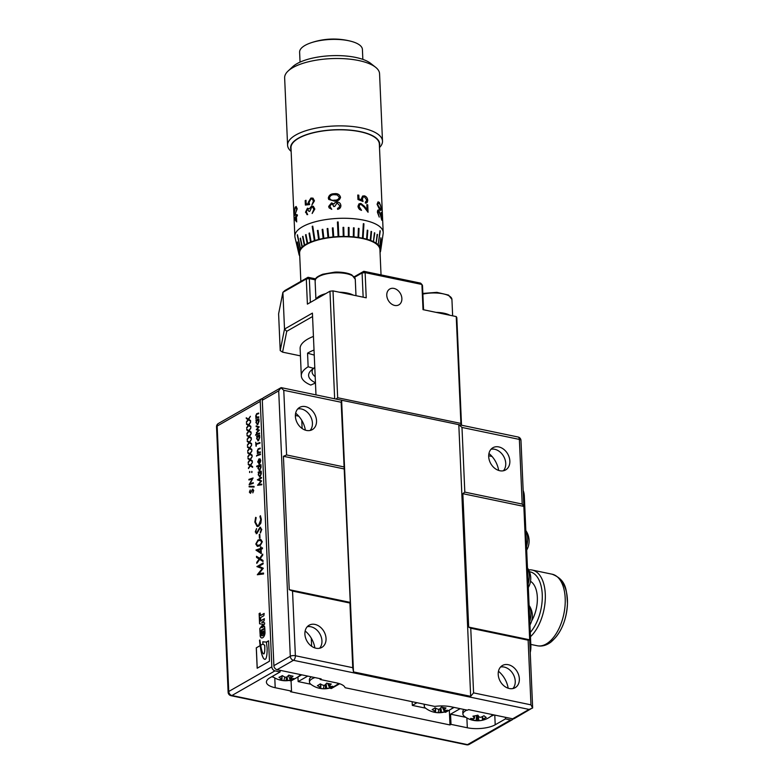<?xml version="1.0" encoding="UTF-8"?>
<svg xmlns="http://www.w3.org/2000/svg" width="784" height="784" viewBox="0 0 784 784"><rect width="100%" height="100%" fill="white"/><g stroke="black" fill="none" stroke-linecap="round" stroke-linejoin="round"><path stroke-width="1.18" d="M290.501 675.641L290.776 678.199A4.547 1.646 177.5 0 1 290.923 678.542A4.547 1.646 177.5 0 1 290.923 678.679A21.756 15.602 -116 0 0 293.735 678.513A21.776 15.131 70.6 0 1 292.109 679.493A21.776 15.131 70.6 0 1 290.354 680.169L288.414 675.534M290.776 678.199A21.756 12.965 -75.7 0 0 293.04 676.18A21.776 10.447 38.2 0 1 288.826 675.112A21.756 12.965 104.3 0 1 286.562 677.131A4.547 1.646 177.5 0 0 285.229 677.239A21.756 15.602 -116 0 1 282.338 675.612A21.776 8.095 -50.3 0 1 280.594 676.572A21.776 8.095 -50.3 0 1 278.947 677.268A21.756 15.602 64 0 0 281.848 678.895A4.547 1.646 177.5 0 0 281.838 678.944A4.547 1.646 177.5 0 0 281.985 679.375A21.756 12.965 104.3 0 1 279.653 679.601A21.776 17.483 -76.3 0 0 283.857 680.669A21.756 12.965 -75.7 0 0 286.199 680.443A4.547 1.646 177.5 0 0 287.532 680.336A21.756 15.602 64 0 0 290.354 680.169M466.99 710.088A15.347 5.557 177.5 0 0 462.913 714.106A15.347 5.557 177.5 0 0 464.265 716.253A21.923 21.923 0 0 0 464.402 716.351A21.923 21.923 0 0 0 492.421 715.028A15.347 5.557 177.5 0 0 492.783 714.665M477.133 715.341L477.544 720.476A4.547 1.646 177.5 0 1 476.29 720.359A21.756 18.571 -52.9 0 1 472.919 720.143A21.776 10.809 -73.3 0 1 471.733 719.447A21.776 10.809 -73.3 0 1 470.665 718.448A21.756 18.571 127.1 0 0 474.036 718.663A4.547 1.646 177.5 0 1 474.506 718.183L474.496 715.919M477.544 720.476A21.756 8.144 78.5 0 0 479.034 720.731A21.776 20.149 69.2 0 0 483.944 719.732A21.756 8.144 -101.5 0 1 482.464 719.477A4.547 1.646 177.5 0 0 482.924 719.006A21.756 18.571 -52.9 0 0 486.227 717.429A21.776 3.773 53.8 0 1 485.169 716.703A21.776 3.773 53.8 0 1 483.973 715.733A21.756 18.571 127.1 0 1 480.68 717.301A4.547 1.646 177.5 0 0 479.426 717.184A21.756 8.144 -101.5 0 1 477.858 715.135A21.776 13.112 -29.3 0 1 472.948 716.135A21.756 8.144 78.5 0 0 474.506 718.183M295.382 415.481L298.724 416.177M492.038 456.474L488.687 455.769M301.703 674.838L291.07 680.914L288.924 680.473M273.675 677.268A20.1 7.281 -2.5 0 1 271.764 676.729M460.159 708.667L450.555 714.165L465.823 717.34M491.009 716.213A20.1 7.281 177.5 0 0 494.077 714.939M464.03 709.471A15.347 5.557 177.5 0 0 462.815 711.774L462.913 714.106M257.779 424.536L255.937 422.605L256.456 420.322L255.878 419.901L258.906 418.891L259.063 421.371L257.779 424.536L257.054 424.683M259.543 433.63L256.515 434.64L256.495 434.032L259.524 433.023L259.543 433.63M258.485 440.677L256.642 438.746L257.162 436.463L256.574 436.041L259.612 435.032L259.769 437.511L258.485 440.677L257.76 440.824M260.366 452.486L257.338 453.485L257.809 452.711L257.191 451.202L258.132 448.84L260.18 448.115L260.21 448.732L258.161 449.457L257.554 451.035L259.024 452.309L260.347 451.868L260.366 452.486M258.318 452.427L260.347 451.927M256.486 456.131L256.78 455.426M259.778 470.351L257.936 468.43L258.465 466.137L256.682 466.745L256.652 466.127L260.905 464.696L261.062 467.186L259.778 470.351L259.063 470.498M257.358 479.867L261.454 477.436L261.484 478.044L258.651 479.671L261.611 480.945L258.7 484.512L261.748 484.13L261.778 484.767L257.593 485.276L260.876 481.19L257.358 479.779M248.597 425.585L246.695 428.231L248.244 425.369L246.519 424.271L246.49 423.517L248.606 424.869L250.625 422.047L248.949 425.085L250.811 426.271L250.851 427.015L248.597 425.585L250.841 426.966M249.096 437.1L247.195 439.755L248.753 436.884L246.989 435.042L249.106 436.384L251.135 433.562L249.459 436.61L251.321 437.795L251.35 438.54L249.096 437.1L251.35 438.481M249.596 448.624L247.705 451.27L249.253 448.399L247.528 447.301L247.499 446.557L249.606 447.899L251.635 445.087L249.959 448.125L251.821 449.31L251.85 450.055L249.596 448.624L251.85 450.006M250.106 460.139L248.205 462.785L249.753 459.924L248.028 458.826L247.999 458.072L250.116 459.424L252.134 456.602L250.459 459.64L252.321 460.825L252.36 461.57L250.106 460.139L252.35 461.521M251.929 472.527L251.762 471.4L251.811 472.507M251.674 472.36L252.017 471.556M252.252 478.877L248.959 479.984L248.93 479.367L253.075 477.975L249.978 483.797L253.281 482.689L253.301 483.297L249.155 484.688L252.252 478.877L249.155 484.541M249.753 492.078L250.498 492.695L249.871 492.107L250.498 492.695L252.595 489.167L253.722 490.47L252.83 492.871L253.35 490.578L252.517 489.745L250.419 493.263L249.381 492.205L250.204 489.99L249.753 492.078L250.37 492.666L252.948 489.059M256.388 532.767L257.593 531.866L259.906 527.377L261.787 529.367L260.445 532.973L261.229 529.523L259.974 528.269L256.829 533.561L255.27 531.964L256.505 528.641L255.829 531.777L256.76 532.659L259.906 527.377L260.611 527.24M260.553 528.181L259.974 528.269M256.829 533.561L256.172 533.708M260.131 545.752L257.368 546.409L255.8 544.057L258.005 540L260.729 539.392L262.326 541.744L260.131 545.752M259.651 559.394L256.799 563.363L256.76 562.363L259.132 559.061L256.544 557.414L256.495 556.287L259.661 558.306L262.699 554.082L262.748 555.082L260.19 558.639L262.983 560.423L263.032 561.54L259.651 559.394L263.022 561.491M262.875 644.056L260.651 645.33A53.577 28.704 -78.2 0 1 260.592 644.958A13.759 7.37 -78.2 0 0 260.357 643.497A8.693 4.655 -78.2 0 0 260.161 642.194A111.093 59.525 -78.2 0 1 260.004 640.989A7.909 4.234 -78.2 0 1 259.896 639.999L259.533 640.205A7.115 3.812 -78.2 0 0 259.612 641.145A117.237 62.818 -78.2 0 1 259.778 642.772A34.917 18.708 -78.2 0 0 259.847 643.321A15.582 8.35 -78.2 0 0 260.014 644.683A13.22 7.085 -78.2 0 0 260.112 645.634L256.28 647.829L257.172 668.242L269.48 661.206L268.589 640.793L266.344 642.067L262.777 641.792L262.934 644.066L260.651 645.33M271.832 666.841L260.239 401.408L217.158 426.055L228.752 691.478L271.832 666.841A3.655 2.783 60.2 0 0 274.998 670.869L231.917 695.516L467.519 744.624L510.6 719.986L505.464 718.908L495.204 724.779A20.1 7.281 177.5 0 1 467.313 727.768L450.996 724.367L449.977 724.955L290.492 691.713L291.521 691.125L275.204 687.725A20.1 7.281 -2.5 0 1 266.413 682.149A20.1 7.281 -2.5 0 1 269.882 677.807L280.133 671.937L274.998 670.869M260.102 635.716A4.43 2.372 -78.2 0 0 261.621 637.951A4.43 2.372 -78.2 0 0 265.002 632.913L264.816 628.65L261.797 630.375L261.974 634.481L262.993 633.247L262.914 631.551L263.855 631.012L263.963 633.501A3.009 1.617 -78.2 0 1 261.856 635.785A3.009 1.617 -78.2 0 1 261.101 635.148L260.935 631.483L259.916 631.414L260.219 635.736A4.43 2.372 -78.2 0 0 261.68 637.96M264.081 620.918L264.375 618.694L259.484 621.496L259.582 623.799L263.022 624.28L259.788 628.572L259.886 630.885L264.786 628.082L264.482 626.259L261.856 627.7L264.61 623.986L264.561 622.79L261.621 622.329L264.081 620.918M263.855 615.714L264.159 613.431L260.494 615.528L260.161 613.039L259.132 613.568L259.455 620.938L260.68 620.242L260.562 617.596L263.855 615.714M256.946 566.636L263.091 562.981L263.13 563.892L258.877 566.332L263.316 568.243L258.955 573.594L263.532 573.026L263.571 573.976L257.299 574.75L262.209 568.606L256.936 566.499M256.064 550.29L260.513 548.437L261.013 546.86L261.072 548.241L262.424 547.791L262.464 548.712L261.111 549.172L261.307 553.671L256.054 549.927M259.984 538.059L259.426 538.265L259.259 534.453L259.818 534.257L259.984 538.059M254.839 522.095L255.643 517.342L256.182 517.656L255.398 521.928L257.328 525.564L258.583 525.319L260.798 519.704L259.935 516.538L260.396 515.696L261.346 519.341L260.856 523.144L258.642 526.221L257.123 526.534L254.839 522.095L255.76 517.362M249.145 486.874L249.116 486.227L254.036 486.423L254.065 487.07L249.145 486.874M249.792 472.546L249.626 471.419L249.675 472.517M249.537 472.38L249.871 471.566M250.351 465.902L248.459 468.548L250.008 465.676L248.283 464.579L248.254 463.834L250.361 465.177L252.389 462.354L250.713 465.402L252.575 466.588L252.605 467.333L250.351 465.902L252.605 467.284M249.851 454.377L247.95 457.023L249.508 454.161L247.744 452.319L249.861 453.662L251.889 450.839L250.214 453.887L252.076 455.063L252.105 455.818L249.851 454.377L252.105 455.759M249.351 442.862L247.45 445.508L248.998 442.646L247.274 441.549L247.244 440.794L249.361 442.147L251.38 439.324L249.704 442.362L251.566 443.548L251.605 444.293L249.351 442.862L251.595 444.244M248.842 431.347L246.95 433.993L248.499 431.122L246.774 430.024L246.744 429.279L248.861 430.622L250.88 427.809L249.204 430.847L251.066 432.033L251.096 432.778L248.842 431.347L251.096 432.729M248.342 419.832L246.441 422.478L247.999 419.607L246.235 417.764L248.352 419.107L250.38 416.284L248.704 419.332L250.566 420.518L250.596 421.263L248.342 419.832L250.596 421.204M260.063 476.799L258.22 474.869L258.74 472.595L258.152 472.164L261.19 471.155L261.346 473.644L260.063 476.799L259.337 476.946M259.494 463.893L257.652 461.952L259.19 458.826L259.386 463.324L260.18 462.393L260.112 458.895L260.788 460.757L259.494 463.893L258.769 464.03M260.464 454.573L257.436 455.582L257.407 454.965L260.435 453.956L260.464 454.573M256.27 446.155L255.721 442.264L256.162 443.803L259.935 442.529L259.965 443.146L256.192 444.42L256.27 446.155M255.574 435.189L255.868 434.493M259.396 430.112L256.456 433.17L258.485 430.396L256.299 429.632L258.377 427.241L256.172 426.623L256.143 425.947L259.249 426.819L257.162 429.318L259.396 430.112M258.838 417.402L255.809 418.411L256.28 417.637L255.653 416.128L256.603 413.766L258.651 413.041L258.671 413.648L256.633 414.383L256.025 415.961L257.495 417.225L258.808 416.794L258.838 417.402M256.78 417.353L258.818 416.853M266.344 642.067L268.589 640.832M260.709 645.34A53.577 28.704 -78.2 0 0 260.915 646.496A11.29 6.047 -78.2 0 1 261.131 647.692A9.183 4.92 -78.2 0 0 261.435 649.083A139.719 74.862 -78.2 0 1 261.787 650.465A40.856 21.893 -78.2 0 1 262.268 651.955A11.731 6.292 -78.2 0 0 262.787 653.082A4.616 2.47 -78.2 0 0 263.375 653.797A1.421 0.764 -78.2 0 0 263.561 653.885A1.421 0.764 -78.2 0 0 263.806 653.866A1.029 0.549 -78.2 0 0 264.286 653.092A5.429 2.911 -78.2 0 0 264.678 650.916A11.025 5.909 -78.2 0 0 264.767 648.348A34.084 18.257 -78.2 0 0 264.708 645.31L262.934 644.066M505.396 717.291L505.464 718.908M510.6 719.986A3.655 2.783 60.2 0 0 512.266 719.751A3.655 2.783 60.2 0 0 513.118 718.859M449.977 724.955L449.33 710.147M450.555 714.165L450.996 724.367M311.64 646.3L311.287 638.166M302.134 428.505L301.771 420.381M291.07 680.914L291.521 691.125M262.65 398.576A3.655 2.783 60.2 0 0 261.444 398.87A3.655 2.783 60.2 0 0 260.239 401.408M280.064 670.32L280.133 671.937M260.112 645.634L256.339 647.839L257.23 668.213M261.337 652.366L261.395 652.376A28.057 15.033 -78.2 0 1 261.023 650.651A58.192 31.184 -78.2 0 1 260.739 648.995L260.68 648.985A58.192 31.184 -78.2 0 0 260.964 650.642A28.057 15.033 -78.2 0 0 261.337 652.366A18.228 9.771 -78.2 0 0 261.729 653.983A297.93 159.642 -78.2 0 0 262.052 655.11A22.187 11.887 -78.2 0 0 262.62 656.61A24.814 13.299 -78.2 0 0 263.346 658.109A8.859 4.743 -78.2 0 0 264.326 659.138A2.999 1.607 -78.2 0 0 264.718 659.324A2.999 1.607 -78.2 0 0 265.315 659.246A1.744 0.931 -78.2 0 0 266.031 658.305A6.733 3.606 -78.2 0 0 266.717 655.855A20.6 11.035 -78.2 0 0 267.05 652.611A35.064 18.787 -78.2 0 0 267.128 650.25A208.103 111.504 -78.2 0 1 267.148 648.162L266.413 642.086M260.68 648.985A16.748 8.977 -78.2 0 0 260.435 647.545A8.448 4.528 -78.2 0 1 260.259 646.232A13.22 7.085 -78.2 0 1 260.17 645.653M266.864 642.125L262.895 641.812L262.934 644.105M259.778 642.772L259.906 642.802A34.917 18.708 -78.2 0 0 259.965 643.35A15.582 8.35 -78.2 0 0 260.141 644.703L260.014 644.683M260.141 644.703A13.22 7.085 -78.2 0 0 260.317 646.251L260.259 646.232M259.906 642.802A117.237 62.818 -78.2 0 0 259.729 641.165L259.612 641.145M259.729 641.165A7.115 3.812 -78.2 0 1 259.661 640.224L259.533 640.205M263.865 653.876A1.029 0.549 -78.2 0 0 264.355 653.111L264.286 653.092M264.355 653.111A5.429 2.911 -78.2 0 0 264.737 650.926L264.678 650.916M264.737 650.926A11.025 5.909 -78.2 0 0 264.825 648.358L264.767 648.348M264.825 648.358A34.084 18.257 -78.2 0 0 264.767 645.32L264.708 645.31M263.003 644.115L264.767 645.32M261.395 652.376A18.228 9.771 -78.2 0 0 261.787 653.993A297.93 159.642 -78.2 0 0 262.121 655.12A22.187 11.887 -78.2 0 0 262.679 656.62A24.814 13.299 -78.2 0 0 263.404 658.119A8.859 4.743 -78.2 0 0 264.384 659.148L264.326 659.138M260.739 648.995A16.748 8.977 -78.2 0 0 260.494 647.555L260.435 647.545M260.317 646.251A8.448 4.528 -78.2 0 0 260.494 647.555M259.916 631.414L260.219 635.736M260.033 631.434L260.523 631.061M261.915 635.795A3.009 1.617 -78.2 0 0 261.974 635.814A3.009 1.617 -78.2 0 0 264.081 633.531L263.963 633.501M263.855 631.012L264.081 633.531M261.797 630.375L262.091 634.423M261.915 630.405L264.816 628.748M264.561 622.79L261.621 622.329M264.541 626.279L261.856 627.7M259.788 628.572L260.004 630.816M259.906 628.601L263.022 624.28M259.484 621.496L259.7 623.819M259.602 621.516L264.384 618.782M260.219 613.059L259.259 613.588L259.573 620.869M264.159 613.519L260.494 615.528M257.054 566.528L263.091 563.069M263.532 573.065L258.955 573.594M257.417 574.652L262.209 568.606M262.326 568.635L257.064 566.656M256.917 563.206L256.76 562.363M256.878 562.383L259.132 559.061M259.249 559.08L256.544 557.414M256.662 557.434L256.613 556.366M262.709 554.259L259.661 558.306M256.172 549.956L260.513 548.437M260.641 548.457L260.455 547.046M262.434 547.859L261.072 548.241M261.307 553.612L256.192 550.309M260.68 552.181L260.68 549.378L257.76 550.29L260.68 552.181L260.553 549.359M257.426 546.428L255.8 544.057M255.917 544.086L258.005 540M258.122 540.029L260.788 539.412M257.632 545.468L260.278 544.831L261.895 542.067L260.161 540.343M261.895 542.067L260.592 540.372M260.043 540.313L257.936 540.98L256.348 543.812L257.564 545.448L260.161 544.802L261.768 542.038M259.543 538.216L259.259 534.453M256.956 533.581L255.27 531.964M255.388 531.993L256.633 528.671M260.023 527.407L260.67 527.26M260.523 532.875L260.21 532.14M260.327 532.169L261.229 529.523M261.346 529.553L260.102 528.298M257.387 525.574L258.583 525.319M258.7 525.339L260.798 519.704M260.915 519.733L259.935 516.538M260.053 516.558L260.464 515.813M257.181 526.544L254.957 522.124M250.547 493.293L249.381 492.205M249.498 492.225L250.331 490.02M252.791 492.342L253.35 490.578M253.477 490.598L252.644 489.765M249.263 486.884L249.116 486.227M249.243 486.256L254.036 486.443M249.077 479.945L248.93 479.367M249.047 479.396L253.075 478.044M253.281 482.748L249.978 483.797M248.567 468.391L248.43 467.881M248.548 467.901L250.008 465.676M250.125 465.706L248.283 464.579M248.401 464.608L248.371 463.912M252.399 462.54L250.361 465.177M248.312 462.629L248.175 462.119M248.293 462.148L249.753 459.924M249.88 459.943L248.028 458.826M248.156 458.846L248.116 458.15M252.144 456.778L250.116 459.424M248.067 456.866L247.92 456.366M248.048 456.386L249.508 454.161M249.626 454.181L247.783 453.064M247.901 453.083L247.871 452.397M251.899 451.025L249.861 453.662M247.813 451.114L247.675 450.604M247.793 450.624L249.253 448.399M249.371 448.428L247.528 447.301M247.646 447.331L247.617 446.635M251.644 445.263L249.606 447.899M247.558 445.351L247.421 444.842M247.538 444.871L248.998 442.646M249.126 442.666L247.274 441.549M247.401 441.568L247.362 440.873M251.39 439.51L249.361 442.147M247.313 439.589L247.166 439.089M247.293 439.109L248.753 436.884M248.871 436.913L247.029 435.786M247.146 435.816L247.117 435.12M251.145 433.748L249.106 436.384M247.058 433.836L246.921 433.327M247.038 433.356L248.499 431.122M248.616 431.151L246.774 430.024M246.891 430.053L246.862 429.358M250.89 427.986L248.861 430.622M246.803 428.074L246.666 427.564M246.784 427.594L248.244 425.369M248.371 425.389L246.519 424.271M246.646 424.291L246.617 423.595M250.635 422.233L248.606 424.869M246.558 422.321L246.411 421.812M246.539 421.831L247.999 419.607M248.116 419.636L246.274 418.509M246.392 418.538L246.362 417.843M250.39 416.471L248.352 419.107M257.475 479.808L261.464 477.525M261.758 484.179L258.7 484.512M260.876 481.19L257.593 485.198M260.994 481.209L257.485 479.896M258.299 472.742L258.152 472.164M258.279 472.184L261.19 471.213M260.18 476.829L258.22 474.869M258.338 474.898L258.74 472.595M259.514 476.329L261.101 473.84L259.631 472.36M260.151 476.221L260.974 473.82L259.514 472.34L260.19 472.223M259.514 472.34L258.593 474.702L259.573 476.349M256.799 466.696L256.652 466.127M256.77 466.147L260.905 464.765M259.906 470.371L257.936 468.43M258.063 468.46L258.465 466.137M259.22 469.871L260.817 467.391L259.357 465.912M259.867 469.763L260.7 467.362L259.23 465.882L259.906 465.774M259.23 465.882L258.308 468.244L259.279 469.89M259.612 463.922L257.779 461.982L258.926 458.944M260.18 462.393L259.386 463.324M260.298 462.423L260.415 460.943M260.533 460.972L259.916 459.444M260.043 459.473L260.21 458.973M258.936 463.422L258.965 459.64L258.024 461.776L259.014 463.432L258.847 459.61M257.554 455.543L257.407 454.965M257.524 454.994L260.435 454.024M257.456 453.446L257.309 452.878M257.936 452.731L257.191 451.202M257.309 451.221L258.132 448.84M258.25 448.869L260.18 448.183M258.367 452.437L259.151 452.329M256.015 446.233L255.721 442.264M259.935 442.597L256.162 443.803M256.721 436.619L256.574 436.041M256.701 436.061L259.612 435.091M258.612 440.706L256.642 438.746M256.76 438.775L257.162 436.463M257.936 440.206L259.524 437.717L258.054 436.237M258.573 440.098L259.396 437.697L257.936 436.208L258.612 436.1M257.936 436.208L257.015 438.579L257.995 440.226M256.633 434.601L256.495 434.032M256.613 434.052L259.524 433.082M256.564 433.052L256.427 432.543M256.544 432.562L258.485 430.396M258.612 430.416L256.299 429.72M256.417 429.661L258.377 427.241M258.495 427.26L256.172 426.623M256.29 426.653L256.26 425.977M256.015 420.469L255.878 419.901M255.996 419.92L258.906 418.95M257.907 424.565L255.937 422.605M256.054 422.625L256.456 420.322M257.23 424.066L258.818 421.576L257.348 420.097M257.867 423.958L258.7 421.557L257.23 420.067L257.916 419.959M257.23 420.067L256.309 422.429L257.289 424.075M255.927 418.372L255.78 417.803M256.397 417.656L255.653 416.128M255.78 416.147L256.603 413.766M256.721 413.795L258.651 413.099M256.838 417.362L257.613 417.255M482.591 716.468L482.924 719.006M476.29 720.359L476.496 715.508M472.919 720.143L473.507 718.663M482.464 719.477L482.229 716.645M479.034 720.731L477.76 715.165M272.381 676.376A21.923 21.923 0 0 0 300.321 674.985A15.347 5.557 177.5 0 0 300.674 674.622M281.848 678.895L281.936 675.847M287.111 676.7L287.532 680.336M282.044 675.788L281.985 679.375M286.199 680.443L286.248 677.141M283.857 680.669L284.778 677.023M528.632 569.929A36.544 19.58 101.8 0 1 532.228 570.056A36.544 19.58 101.8 0 1 545.321 598.172A36.544 19.58 101.8 0 1 530.464 636.706M530.278 632.433A34.349 18.404 -78.2 0 0 542.293 596.026A34.349 18.404 -78.2 0 0 529.465 571.732M531.67 620.938A25.578 13.71 -78.2 0 0 530.513 581.326M549.016 643.39L548.506 643.684C544.831 645.8 541.078 646.486 537.226 645.751A36.544 19.58 -78.2 0 0 546.174 644.007A36.544 19.58 -78.2 0 0 565.019 606.012A36.544 19.58 -78.2 0 0 552.142 574.211C566.812 580.003 566.538 590.47 567.469 603.553C566.509 620.526 560.972 633.384 550.848 642.145L550.613 642.292A35.603 19.081 101.8 0 1 549.016 643.39A35.603 19.081 101.8 0 1 548.575 643.644M435.61 708.119L435.59 711.529A4.547 1.646 177.5 0 1 435.296 711.059A21.756 16.964 58.6 0 1 432.16 709.569A21.776 6.439 -54.1 0 0 433.542 708.814A21.776 6.439 -54.1 0 0 435.051 707.805A21.756 16.964 -121.4 0 0 438.187 709.295A4.547 1.646 177.5 0 1 439.491 709.138A21.756 11.123 100.9 0 0 441.421 707.05A21.776 11.672 33 0 0 445.978 707.923A21.756 11.123 -79.1 0 1 444.058 710.02A4.547 1.646 177.5 0 1 444.352 710.48A21.756 16.964 -121.4 0 0 447.409 710.177A21.776 13.475 69.8 0 1 446.037 711.215A21.776 13.475 69.8 0 1 444.518 711.941L442.401 707.305M424.889 704.355A15.347 5.557 177.5 0 0 424.252 706.051A15.347 5.557 177.5 0 0 425.604 708.197A21.923 21.923 0 0 0 453.426 707.266M435.59 711.529A21.756 11.123 100.9 0 1 433.591 711.833A21.776 18.708 -76.1 0 0 438.148 712.705A21.756 11.123 -79.1 0 0 440.147 712.401A4.547 1.646 177.5 0 0 441.461 712.244A21.756 16.964 58.6 0 0 444.518 711.941M440.902 707.678L441.461 712.244M435.296 711.059L435.404 708.011M440.147 712.401L440.177 708.471M438.148 712.705L438.873 709.197M443.822 707.619L444.058 710.02M314.894 677.582A15.347 5.557 177.5 0 0 311.885 678.954A15.347 5.557 177.5 0 0 309.474 682.119A15.347 5.557 177.5 0 0 310.827 684.265A21.923 21.923 0 0 0 338.58 683.403M326.115 683.785L326.673 688.323A4.547 1.646 177.5 0 1 325.36 688.479A21.756 11.182 -79 0 1 323.351 688.773A21.776 18.669 -76.1 0 1 321.038 688.499A21.776 18.669 -76.1 0 1 318.794 687.901A21.756 11.182 101 0 0 320.803 687.597A4.547 1.646 177.5 0 1 320.509 687.127L320.627 684.069M326.673 688.323A21.756 16.925 58.8 0 0 329.721 688.029A21.776 13.534 69.9 0 0 332.632 686.265A21.756 16.925 -121.2 0 1 329.574 686.559A4.547 1.646 177.5 0 0 329.29 686.098A21.756 11.182 -79 0 0 331.22 684.001A21.776 11.633 33.2 0 1 328.986 683.677A21.776 11.633 33.2 0 1 326.663 683.119A21.756 11.182 101 0 1 324.733 685.216A4.547 1.646 177.5 0 0 323.42 685.363A21.756 16.925 -121.2 0 1 320.293 683.873A21.776 6.497 -54 0 1 317.383 685.637A21.756 16.925 58.8 0 0 320.509 687.127M320.832 684.177L320.803 687.597M329.055 683.687L329.29 686.098M325.36 688.479L325.389 684.579M323.351 688.773L324.076 685.275M329.721 688.029L327.604 683.374M311.405 676.857A15.347 5.557 177.5 0 0 309.376 679.787L309.474 682.119M307.259 626.72A12.789 9.751 -119.8 0 1 321.94 640.871A12.789 9.751 -119.8 0 1 319.578 648.26M326.046 638.519A12.789 9.751 -119.8 0 1 321.822 647.417A12.789 9.751 -119.8 0 1 310.974 645.8A12.789 9.751 -119.8 0 1 304.898 634.119A12.789 9.751 -119.8 0 1 309.121 625.22A12.789 9.751 -119.8 0 1 319.97 626.837A12.789 9.751 -119.8 0 1 326.046 638.519M297.753 408.934A12.789 9.751 -119.8 0 1 312.434 423.076A12.789 9.751 -119.8 0 1 310.072 430.475M316.53 420.734A12.789 9.751 -119.8 0 1 312.316 429.632A12.789 9.751 -119.8 0 1 301.458 428.015A12.789 9.751 -119.8 0 1 295.392 416.324A12.789 9.751 -119.8 0 1 299.615 407.425A12.789 9.751 -119.8 0 1 310.464 409.042A12.789 9.751 -119.8 0 1 316.53 420.734M491.058 449.232A12.789 9.751 -119.8 0 1 505.739 463.373A12.789 9.751 -119.8 0 1 503.387 470.772M509.845 461.031A12.789 9.751 -119.8 0 1 505.621 469.93A12.789 9.751 -119.8 0 1 494.773 468.313A12.789 9.751 -119.8 0 1 488.697 456.621A12.789 9.751 -119.8 0 1 492.92 447.723A12.789 9.751 -119.8 0 1 503.769 449.34A12.789 9.751 -119.8 0 1 509.845 461.031M500.564 667.017A12.789 9.751 -119.8 0 1 515.245 681.169A12.789 9.751 -119.8 0 1 512.893 688.558M519.351 678.817A12.789 9.751 -119.8 0 1 515.127 687.715A12.789 9.751 -119.8 0 1 504.279 686.098A12.789 9.751 -119.8 0 1 498.212 674.407A12.789 9.751 -119.8 0 1 502.426 665.508A12.789 9.751 -119.8 0 1 513.285 667.125A12.789 9.751 -119.8 0 1 519.351 678.817M528.142 640.185L529.68 639.803L523.849 506.405L522.203 504.073L519.371 439.412L461.982 427.447L458.807 424.654L341.608 400.232L341.167 402.261L350.262 602.396L349.929 603.043L292.54 591.077L295.372 655.728L352.761 667.694L353.476 671.898L470.665 696.329L473.575 692.88L530.964 704.845L528.142 640.185L470.753 628.219L473.575 692.88M349.929 603.043L352.761 667.694M339.688 683.756L331.367 688.519L329.525 688.136M310.768 684.226L298.145 681.59L307.749 676.092M297.94 676.984L298.145 681.59M320.088 678.67L320.127 679.473L321.156 678.885L277.056 669.693A3.655 2.783 -119.8 0 1 273.881 665.665L290.296 656.277L278.702 390.844L280.937 387.796L283.779 390.305L286.601 454.955L283.426 456.288L289.247 589.676L292.54 591.077M320.127 679.473L336.434 682.874A20.1 7.281 -2.5 0 1 345.097 687.725L434.757 706.413A20.1 7.281 177.5 0 1 451.212 706.805L467.529 710.206L468.548 709.618L512.648 718.81L529.063 709.422L293.461 660.304L277.056 669.693M444.312 712.058L445.537 712.313L454.122 707.403M412.149 701.7L412.315 705.384L425.545 708.148M417 702.709L412.315 705.384M278.702 390.844L262.297 400.232L273.881 665.665M343.99 466.921L286.601 454.955M281.182 387.629L341.608 400.232L353.476 671.898M518.067 437.011A3.655 1.96 101.8 0 1 519.371 439.412A3.655 1.323 177.5 0 1 520.978 440.422A3.655 3.655 0 0 0 518.067 437.011L458.807 424.654L470.665 696.329M461.982 427.447L464.814 492.107L462.844 493.685L468.665 627.082L470.753 628.219M522.203 504.073L464.814 492.107M488.951 453.475A21.923 16.719 -119.8 0 1 498.653 470.429M498.467 671.261A21.923 16.719 -119.8 0 1 508.159 688.225M520.978 440.422L532.65 707.815L514.314 718.575A3.655 2.783 -119.8 0 1 512.648 718.81M305.152 630.973A21.923 16.719 -119.8 0 1 314.854 647.927M295.646 413.178A21.923 16.719 -119.8 0 1 305.348 430.132M262.297 400.232A3.655 2.783 -119.8 0 1 263.502 397.694L281.064 387.649M523.849 506.405L462.844 493.685M529.68 639.803L468.665 627.082M350.262 602.396L289.247 589.676M344.441 468.999L283.426 456.288M530.964 704.845L532.601 708.04L529.063 709.422M527.465 568.086A15.347 8.222 101.8 0 1 529.288 575.338A15.347 8.222 101.8 0 1 528.161 584.041M525.839 530.66A15.347 8.222 101.8 0 1 527.652 537.902A15.347 8.222 101.8 0 1 526.534 546.605M529.102 605.522A15.347 8.222 101.8 0 1 530.925 612.774A15.347 8.222 101.8 0 1 529.798 621.477M530.239 652.592A14.622 7.83 -78.2 0 0 530.866 645.889L524.329 496.154A14.622 7.83 -78.2 0 0 523.163 490.48M393.95 288.424A9.134 6.968 60.2 0 0 389.785 289.002A9.134 6.968 60.2 0 0 387.218 297.91A9.134 6.968 60.2 0 0 394.695 305.437A9.134 6.968 60.2 0 0 398.86 304.858A9.134 6.968 60.2 0 0 401.437 295.94A9.134 6.968 60.2 0 0 393.95 288.424M334.66 398.772L329.966 291.217L333.004 290.893L366.226 297.812L365.128 272.636L421.919 284.474L422.498 285.552L423.556 309.768M333.004 290.893L337.669 397.743L460.904 423.429L456.239 316.579L456.817 317.657L461.521 425.222M354.221 276.762A24.118 8.732 177.5 0 0 354.78 276.458L363.815 271.293L420.596 283.132L421.919 284.474L423.017 309.651L456.239 316.579M312.561 316.53L286.748 331.299L282.573 352.143L300.439 355.867M286.748 331.299L284.514 329.074L280.211 350.595L278.604 313.835L282.906 292.324L284.514 329.074L312.414 313.11L315.981 394.881M329.966 291.217L307.397 304.123L306.299 278.937L282.906 292.324L284.964 290.472L308.024 277.281L315.658 278.869M363.149 297.175L362.09 272.959L354.593 277.252M315.246 279.849L309.337 278.614L310.376 302.418M280.211 350.595L282.573 352.143M461.276 425.173L460.904 423.429M336.022 399.056L337.669 397.743M362.09 272.959L365.128 272.636L363.815 271.293L362.09 272.959M309.337 278.614L308.024 277.281L306.299 278.937L309.337 278.614M436.031 312.365A20.1 7.281 -2.5 0 1 449.781 315.197A20.1 7.281 -2.5 0 1 449.869 315.246M339.374 292.216A20.1 7.281 -2.5 0 1 353.123 295.049A20.1 7.281 -2.5 0 1 353.212 295.098M316.236 299.067A20.1 7.281 -2.5 0 1 325.634 293.686M288.081 71.04L292.618 66.787A42.385 15.357 -2.5 0 1 296.862 63.739A42.385 15.357 -2.5 0 1 335.738 55.595A42.385 15.357 -2.5 0 1 370.656 63.377L375.546 67.218A47.501 17.209 177.5 0 0 336.414 58.496A47.501 17.209 177.5 0 0 292.834 67.62A47.501 17.209 177.5 0 0 288.081 71.04A47.501 17.209 177.5 0 0 284.641 77.881L287.591 145.256A47.501 17.209 -2.5 0 1 295.784 135.005A47.501 17.209 -2.5 0 1 348.635 126.175A47.501 17.209 -2.5 0 1 382.504 141.11A47.501 17.209 -2.5 0 1 379.495 147.539M379.427 146.04A44.58 16.15 177.5 0 0 350.624 130.164A44.58 16.15 177.5 0 0 298.312 138.229A44.58 16.15 177.5 0 0 291.08 149.901M291.148 151.4A47.501 17.209 -2.5 0 1 287.591 145.256M299.743 256.035L299.723 256.035A40.993 14.847 -2.5 0 1 299.027 254.477L298.959 254.222A40.993 14.847 -2.5 0 1 298.959 254.202A40.993 14.847 -2.5 0 1 298.822 252.624L298.841 252.36A40.993 14.847 -2.5 0 1 299.253 250.743L299.37 250.478A40.993 14.847 -2.5 0 1 300.331 248.881L300.537 248.616A40.993 14.847 -2.5 0 1 302.026 247.058L302.32 246.803A40.993 14.847 -2.5 0 1 304.319 245.294L304.692 245.059A40.993 14.847 -2.5 0 1 305.887 244.334A40.993 14.847 -2.5 0 1 307.171 243.638L307.759 243.501L305.976 234.592A42.61 15.435 -2.5 0 0 305.535 234.818L307.171 243.638M299.027 254.477L295.009 237.405A44.218 16.013 -2.5 0 1 294.853 236.317A44.218 16.013 -2.5 0 1 302.477 226.762A44.218 16.013 -2.5 0 1 351.683 218.55A44.218 16.013 -2.5 0 1 383.2 232.456A44.218 16.013 -2.5 0 1 383.151 233.554L380.671 250.635A40.993 14.847 -2.5 0 1 380.289 252.056L380.034 252.085M298.959 254.222L296.989 245.823M298.841 252.36L296.862 243.893A42.61 15.435 -2.5 0 0 296.842 244.157L298.822 252.624M299.37 250.478L297.41 241.942A42.61 15.435 -2.5 0 0 297.293 242.207L299.253 250.743M300.537 248.616L297.45 234.769A42.61 15.435 177.5 0 0 297.254 235.033L300.331 248.881M302.32 246.803L300.468 238.12A42.61 15.435 -2.5 0 0 300.184 238.375L302.026 247.058M304.692 245.059L302.938 236.307A42.61 15.435 -2.5 0 0 302.565 236.543L304.319 245.294M294.441 219.108A44.218 16.013 -2.5 0 1 296.048 216.178L295.999 214.924A44.218 16.013 -2.5 0 1 296.362 214.493L296.411 215.757A44.218 16.013 -2.5 0 1 297.332 214.796L297.381 215.776A44.218 16.013 -2.5 0 0 296.45 216.727L296.675 221.892L294.519 219.108A44.139 15.984 -2.5 0 1 296.117 216.188L296.068 214.924A44.139 15.984 -2.5 0 1 296.362 214.581M294.186 213.238L295.117 207.25L296.156 206.486L297.195 208.818L294.666 215.482L294.186 213.238L295.117 207.25M294.853 236.317L290.991 147.833A44.218 16.013 -2.5 0 1 298.616 138.288A44.218 16.013 -2.5 0 1 347.812 130.075A44.218 16.013 -2.5 0 1 379.338 143.982L383.2 232.456M300.047 62.122L299.615 52.195A31.429 11.378 -2.5 0 1 305.035 45.403A31.429 11.378 -2.5 0 1 310.425 43.002A31.429 11.378 -2.5 0 1 348.655 40.729A31.429 11.378 -2.5 0 1 350.84 41.238A31.429 11.378 -2.5 0 1 362.414 49.451L362.845 59.378M300.84 281.378L299.615 253.154A40.2 14.553 -2.5 0 1 306.544 244.471A40.2 14.553 -2.5 0 1 351.271 237.003A40.2 14.553 -2.5 0 1 379.926 249.645L381.034 274.88M382.504 141.11L379.564 73.735A47.501 17.209 177.5 0 0 375.546 67.218M377.075 204.281L378.055 201.841L379.427 202.458L381.298 208.289L380.838 210.582L379.75 209.857L377.075 204.281M378.878 211.121L377.976 212.748L379.26 217.09L377.427 212.327C377.447 210.357 377.898 209.622 378.799 210.112L381.377 217.462L381.151 212.395A44.218 16.013 -2.5 0 1 381.436 212.807L381.759 220.206L380.26 214.346L378.456 211.023M378.241 209.936L381.377 217.462M365.344 202.154L366.863 200.175L364.423 196.823L363.286 196.941L362.433 198.999L363.031 201.498L357.955 199.499L357.759 195.03A44.218 16.013 -2.5 0 1 358.817 195.187L358.984 198.891L361.659 199.94L361.414 198.617L362.6 196.049L364.423 195.853C366.422 196.519 367.539 198.068 367.765 200.479L366.589 202.958L365.383 203.134L365.344 202.154L366.001 202.037M361.551 210.337C359.484 209.808 358.288 208.436 357.974 206.241L358.994 203.84L360.885 203.438L364.482 206.339L367.049 209.671L366.834 204.604A44.218 16.013 -2.5 0 1 367.735 204.859L368.059 212.258L364.099 207.084L361.012 204.428L359.836 204.663L359.052 206.447L361.551 210.337M328.31 198.058L328.32 198.078C328.947 195.177 330.917 193.736 334.219 193.746C337.522 193.295 339.619 194.452 340.501 197.245C339.844 199.949 337.855 201.243 334.533 201.125L328.731 199.459L328.31 198.058C328.927 195.157 330.897 193.717 334.209 193.726C337.532 193.266 339.629 194.432 340.501 197.215L340.472 197.793M328.672 206.408L331.524 202.938L333.964 204.007L334.895 202.762L336.944 201.988C339.325 202.154 340.638 203.37 340.864 205.633L340.873 205.604C340.844 207.623 339.756 208.877 337.59 209.348L337.541 208.368L339.119 207.446L339.678 205.614L337.081 202.938L334.758 206.427A44.218 16.013 -2.5 0 0 333.572 206.515L333.386 205.428L331.554 203.889L329.839 206.261L331.75 209.338L329.094 207.848L328.672 206.408L331.514 202.909L333.955 203.977L334.895 202.733L336.934 201.958C339.325 202.135 340.638 203.35 340.873 205.604L340.834 206.359M305.995 200.263L306.162 203.967L308.386 203.693L308.161 202.468L310.925 198.038L312.983 198.146L314.462 200.851L311.895 204.947L313.463 201.067L312.287 199.067L310.934 199.028L309.063 202.321L309.621 204.565L305.378 205.075L305.182 200.616A44.218 16.013 -2.5 0 1 305.995 200.263M307.7 214.63L305.486 212.258L307.446 208.201L309.268 208.809L311.562 206.182L313.335 206.31L314.825 209.054L312.15 213.503L313.816 209.318L312.718 207.192L311.689 207.143L309.905 211.121A44.218 16.013 -2.5 0 0 309.004 211.445L307.485 209.181L306.299 211.896L307.7 214.63L306.828 214.561M308.073 209.171L307.485 209.181M307.622 243.412A40.993 14.847 -2.5 0 1 310.542 242.099L311.16 241.972L309.553 233.015A42.61 15.435 -2.5 0 0 309.033 233.22L310.542 242.099M311.062 241.893A40.993 14.847 -2.5 0 1 314.364 240.708L315.021 240.59L312.757 226.164A42.61 15.435 177.5 0 0 312.189 226.341L314.364 240.708M314.943 240.521A40.993 14.847 -2.5 0 1 318.598 239.483L319.274 239.385L318.03 230.349A42.61 15.435 -2.5 0 0 317.402 230.506L318.598 239.483M319.225 239.326A40.993 14.847 -2.5 0 1 323.155 238.444L323.861 238.365L322.822 229.3A42.61 15.435 -2.5 0 0 322.146 229.428L323.155 238.444M323.831 238.316A40.993 14.847 -2.5 0 1 327.986 237.621L328.692 237.552L327.859 228.467A42.61 15.435 -2.5 0 0 327.163 228.565L327.986 237.621M328.682 237.513A40.993 14.847 -2.5 0 1 332.994 237.003L333.719 236.954L333.092 227.86A42.61 15.435 -2.5 0 0 332.367 227.928L332.994 237.003M333.71 236.935A40.993 14.847 -2.5 0 1 338.11 236.621L338.835 236.582L338.159 221.96A42.61 15.435 177.5 0 0 337.424 221.999L338.11 236.621M337.424 221.999L338.159 221.97L338.835 236.582A40.993 14.847 -2.5 0 1 343.255 236.464L343.98 236.464L343.755 227.37A42.61 15.435 -2.5 0 0 343.029 227.37L343.255 236.464M343.98 236.464A40.993 14.847 -2.5 0 1 348.341 236.543L349.047 236.572L349.027 227.487A42.61 15.435 -2.5 0 0 348.321 227.458L348.341 236.543M349.047 236.572A40.993 14.847 -2.5 0 1 353.29 236.856L353.976 236.925L354.152 227.85A42.61 15.435 -2.5 0 0 353.466 227.781L353.29 236.856M353.976 236.925A40.993 14.847 -2.5 0 1 358.033 237.405L358.68 237.503L359.043 228.448A42.61 15.435 -2.5 0 0 358.386 228.35L358.033 237.405M358.68 237.503A40.993 14.847 -2.5 0 1 362.482 238.169L363.09 238.297L363.943 223.783A42.61 15.435 177.5 0 0 363.335 223.665L362.482 238.169M363.09 238.297A40.993 14.847 -2.5 0 1 366.579 239.149L367.128 239.306L367.814 230.32A42.61 15.435 -2.5 0 0 367.265 230.163L366.579 239.149M367.128 239.306A40.993 14.847 -2.5 0 1 370.244 240.316L370.724 240.492L371.567 231.554A42.61 15.435 -2.5 0 0 371.077 231.378L370.244 240.316M370.724 240.492A40.993 14.847 -2.5 0 1 373.439 241.658L374.811 232.975A42.61 15.435 -2.5 0 0 374.399 232.77L373.439 241.658M373.85 241.864A40.993 14.847 -2.5 0 1 376.095 243.158L377.486 234.553A42.61 15.435 -2.5 0 0 377.153 234.328L376.095 243.158M376.428 243.383A40.993 14.847 -2.5 0 1 378.182 244.784L380.269 230.927A42.61 15.435 177.5 0 0 380.015 230.692L378.182 244.784M378.427 245.02A40.993 14.847 -2.5 0 1 379.662 246.509L381.024 238.071A42.61 15.435 -2.5 0 0 380.857 237.817L379.662 246.509M379.819 246.764A40.993 14.847 -2.5 0 1 380.514 248.322L381.818 239.963A42.61 15.435 -2.5 0 0 381.739 239.698L380.514 248.322M380.583 248.577A40.993 14.847 -2.5 0 1 380.72 250.174L381.935 241.893A42.61 15.435 -2.5 0 0 381.955 241.629L380.72 250.174M371.067 231.564L371.567 231.554M367.255 230.329L367.814 230.32M363.335 223.803L363.943 223.783M358.386 228.467L359.043 228.448M353.466 227.87L354.152 227.85M348.321 227.507L349.027 227.487M343.029 227.38L343.755 227.37M332.367 227.928L333.092 227.889M327.163 228.565L327.879 228.497M322.146 229.428L322.832 229.389M317.402 230.506L318.049 230.467M312.189 226.341L312.787 226.311M309.033 233.22L309.651 233.093M305.535 234.818L306.123 234.681M296.411 215.757L296.479 215.757A44.139 15.984 -2.5 0 1 297.342 214.865M296.754 221.901L294.519 219.108M296.303 220.412L296.097 217.158L296.303 220.412M296.097 217.158A44.218 16.013 -2.5 0 0 294.921 218.991L296.234 220.402M294.706 215.482L294.265 213.238M295.46 213.669L296.822 209.21L296.058 207.584L295.156 208.221L294.333 212.768C294.48 214.61 294.833 214.904 295.392 213.669L296.754 209.21L295.989 207.584M305.486 212.258L307.446 208.201M309.268 208.809L311.562 206.182M312.189 213.483L313.865 209.338L312.718 207.192M309.053 211.464L307.534 209.191M306.162 203.967L308.435 203.703L308.21 202.488L310.974 198.058L313.022 198.166M311.934 204.928L313.502 201.086L312.287 199.067M305.437 205.075L305.241 200.626A44.139 15.984 -2.5 0 1 306.005 200.302M340.864 205.633L340.834 206.378M337.59 209.348L337.541 208.397L339.119 207.476L339.668 205.643M329.721 198.773L329.476 197.891C330.25 199.891 331.916 200.645 334.484 200.145C337.071 200.332 338.668 199.352 339.305 197.235L337.198 194.951L334.249 194.706C331.671 194.657 330.074 195.716 329.476 197.891C330.28 199.93 331.946 200.675 334.494 200.175C337.091 200.292 338.698 199.312 339.305 197.215L339.296 197.519M360.885 203.438L367.049 209.671M366.834 204.644A44.139 15.984 -2.5 0 1 367.686 204.879L368 212.18M359.836 204.663L359.013 206.476L361.502 210.328M358.817 195.187L358.945 198.92L361.659 199.94M364.423 195.853L364.374 195.882C366.383 196.549 367.5 198.097 367.716 200.508L367.294 202.331M363.286 196.941L362.394 199.018L362.992 201.517M357.759 195.059A44.139 15.984 -2.5 0 1 358.788 195.216M381.161 212.513A44.139 15.984 -2.5 0 1 381.357 212.817L381.661 219.785M378.809 211.131L377.917 212.758L379.191 217.021M379.427 202.458L381.298 208.289M378.319 202.909L377.565 204.624L379.632 208.897L380.642 209.514L381.024 207.848L380.397 204.83L378.319 202.909L377.623 204.614L380.642 209.514M313.169 368.705A32.889 11.907 177.5 0 0 312.11 371.939A32.889 11.907 177.5 0 0 315.188 376.673M314.031 350.036A43.855 15.886 177.5 0 0 307.553 353.172L308.141 366.785L313.659 368.372L314.776 367.265M308.141 366.785A43.855 15.886 177.5 0 0 301.311 375.82A43.855 15.886 177.5 0 0 310.768 385.071L315.462 383.004M315.452 382.749A36.544 13.23 -2.5 0 1 311.258 370.234A36.544 13.23 -2.5 0 1 313.659 368.372M313.433 336.424A43.855 15.886 177.5 0 0 300.125 348.596L301.311 375.82M307.553 353.172L314.247 355.103M466.882 717.977L467.313 727.768M494.782 715.086L495.204 724.779M274.782 677.935L275.204 687.725M469.185 744.398A3.655 2.783 -119.8 0 1 467.519 744.624A3.655 1.96 -78.2 0 1 466.627 744.8A3.655 3.655 0 0 0 469.185 744.398L512.266 719.751M231.917 695.516A3.655 2.783 -119.8 0 1 228.752 691.478A3.655 1.323 -2.5 0 0 228.124 692.272A3.655 3.655 0 0 0 231.025 695.692A3.655 1.96 -78.2 0 0 231.917 695.516M216.531 426.839A3.655 1.323 -2.5 0 1 217.158 426.055A3.655 2.783 60.2 0 1 218.364 423.507A3.655 3.655 0 0 0 216.531 426.839L228.124 692.272M551.769 641.038A33.986 18.208 -78.2 0 0 566.94 609.952A33.986 18.208 -78.2 0 0 559.952 579.807M341.167 402.261L283.779 390.305M293.461 660.304A3.655 2.783 -119.8 0 1 290.296 656.277A3.655 1.323 -2.5 0 1 295.372 655.728A3.655 1.96 -78.2 0 1 293.461 660.304M529.935 645.693L530.866 645.889M523.398 495.968L524.329 496.154M452.642 315.825L451.927 299.4A20.1 7.281 177.5 0 0 448.928 295.803A20.1 7.281 177.5 0 0 422.87 294.098M355.27 279.251A20.1 7.281 177.5 0 0 352.271 275.654A20.1 7.281 177.5 0 0 329.554 273.351A20.1 7.281 177.5 0 0 315.109 281.005C315.991 278.741 314.149 277.801 322.802 274.224L334.631 272.166C337.159 271.862 346.744 272.136 351.869 274.939L355.27 279.251L355.985 295.676M530.797 644.419L537.226 645.751M231.025 695.692L466.627 744.8M218.364 423.507L261.444 398.87M532.228 570.056L552.142 574.211M424.173 704.208L424.252 706.051M528.318 587.549A18.267 18.267 0 0 0 527.465 568.008M526.681 550.113A18.267 18.267 0 0 0 525.829 530.572M529.955 624.975A18.267 18.267 0 0 0 529.102 605.434M451.927 299.4L448.526 295.088L436.913 292.354L422.841 293.432M315.913 299.253L315.109 281.005M350.84 41.238A69.433 69.433 0 0 0 310.425 43.002"/></g></svg>
